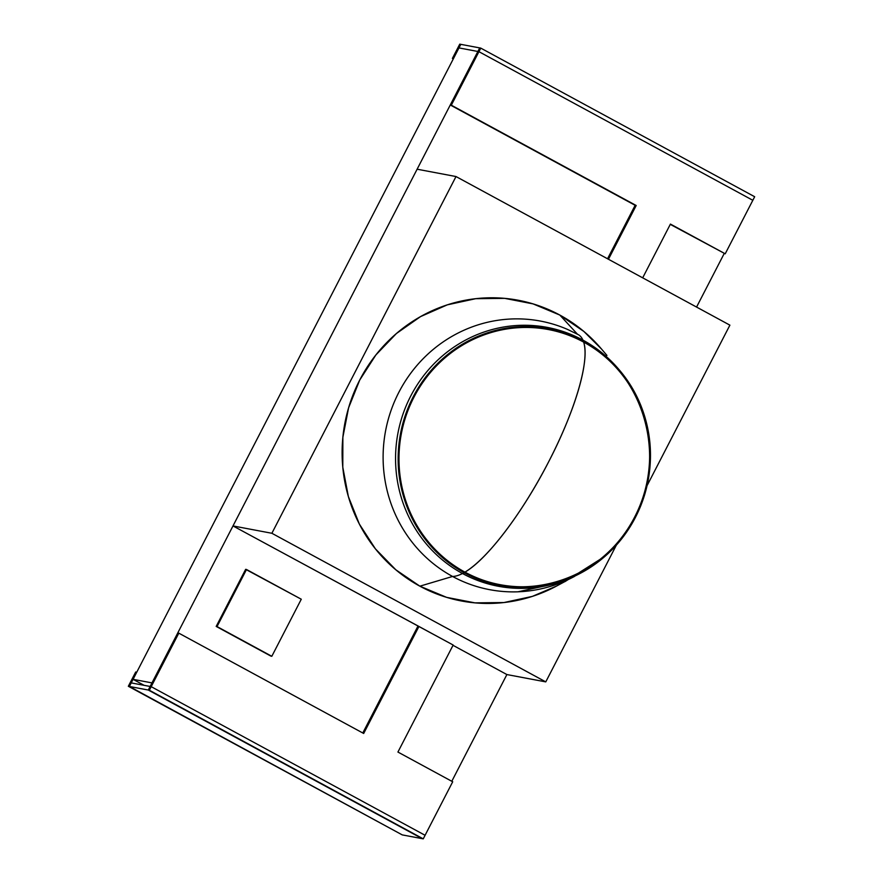 <?xml version="1.0" encoding="UTF-8"?>
<svg xmlns="http://www.w3.org/2000/svg" width="883" height="883" viewBox="0 0 883 883"><rect width="100%" height="100%" fill="white"/><g stroke="black" fill="none" stroke-linecap="round" stroke-linejoin="round"><path stroke-width="1.32" d="M128.333 686.268L135.695 672.007L136.744 672.206L135.695 672.007L128.333 686.268L129.382 686.466L136.744 672.206L129.382 686.466L128.333 686.268L402.229 834.888L128.333 686.268L402.229 834.888L129.382 686.466L402.229 834.888L423.244 838.85L149.348 690.241L178.808 633.155L363.686 733.475L418.928 626.455L453.167 645.031L397.924 752.051L452.703 781.775L423.244 838.85L148.3 690.042L177.759 632.956L178.808 633.155L177.759 632.956L148.3 690.042L422.195 838.651L423.244 838.85L452.703 781.775L397.924 752.051L453.167 645.031L232.991 525.937L417.118 169.205L232.991 525.937L271.876 533.277L456.003 176.545L417.118 169.205L456.003 176.545L729.899 325.154L647.051 485.672L729.899 325.154L456.003 176.545L271.876 533.277L232.991 525.937L418.928 626.455L363.686 733.475L178.808 633.155L149.348 690.241L423.244 838.85L149.348 690.241L128.333 686.268L130.176 682.702L128.333 686.268L149.348 690.241L151.192 686.665L130.176 682.702L151.192 686.665L149.348 690.241L423.244 838.85L425.087 835.285L151.192 686.665L425.087 835.285L423.244 838.85L402.229 834.888L128.333 686.268M453.288 58.907L452.394 58.421L459.756 44.15L460.805 44.349L459.756 44.15L452.394 58.421L453.288 58.907M453.443 58.62L452.394 58.421L453.443 58.62L460.805 44.349L453.443 58.62M451.798 781.278L506.886 674.557L451.798 781.278M696.566 307.063L724.159 253.609L696.566 307.063M479.723 47.914L151.975 682.901L133.068 679.336L144.128 685.34L133.068 679.336L151.975 682.901L479.723 47.914L460.805 44.349L480.771 48.112L754.667 196.732L725.208 253.807L670.429 224.083L642.681 277.836L670.429 224.083L725.208 253.807L670.274 224.37L725.208 253.807L754.667 196.732L480.771 48.112L479.723 47.914L450.264 104.989L479.723 47.914M460.805 44.349L133.068 679.336L460.805 44.349M506.886 674.557L453.012 645.318L506.886 674.557L545.771 681.886L271.876 533.277L545.771 681.886L506.886 674.557M616.367 545.12L545.771 681.886L616.367 545.12M270.971 656.146L216.192 626.422L245.651 569.336L216.192 626.422L217.03 626.577L246.5 569.502L245.651 569.336L301.28 599.226L271.809 656.301L216.192 626.422L270.971 656.146M271.809 656.301L301.28 599.226L246.5 569.502L217.03 626.577L271.809 656.301M607.548 258.774L635.142 205.309L450.264 104.989L636.19 205.507L450.264 104.989L451.312 105.187L480.771 48.112L451.312 105.187L636.19 205.507L635.142 205.309L607.548 258.774M608.453 259.26L636.19 205.507L608.453 259.26M362.792 732.989L417.88 626.257L362.792 732.989M606.941 355.419L601.246 348.73A153.024 147.527 100.7 0 0 559.811 315.054L577.482 334.227L559.811 315.054A153.024 147.527 100.7 0 0 359.734 380.032A153.024 147.527 100.7 0 0 419.866 586.18A153.024 147.527 100.7 0 0 556.467 586.091L564.215 581.941M574.568 576.378A136.677 131.777 -79.3 0 1 452.56 576.456L419.866 586.18L452.56 576.456A136.92 34.735 -61.5 0 0 462.482 573.509A131.722 126.986 -79.3 0 1 410.716 396.059A131.722 126.986 -79.3 0 1 582.935 340.132A136.92 34.735 -61.5 0 0 578.255 334.635A136.92 34.735 118.5 0 1 582.935 340.132L584.06 341.357A130.684 125.993 -79.3 0 1 619.447 370.109A130.684 125.993 -79.3 0 1 581.213 572.813A130.684 125.993 -79.3 0 1 464.557 572.89L462.482 573.509A131.722 126.986 100.7 0 0 578.751 574.127A131.722 126.986 -79.3 0 1 462.482 573.509L464.557 572.89C479.292 580.882 494.977 585.639 511.621 587.151C528.266 588.663 544.601 586.809 560.617 581.61C576.643 576.411 591.135 568.244 604.093 557.118C617.051 545.992 627.493 532.758 635.418 517.405C643.332 502.052 648.144 485.76 649.822 468.52C651.499 451.268 649.932 434.392 645.12 417.891C640.307 401.379 632.614 386.5 622.029 373.233C611.444 359.977 598.795 349.348 584.06 341.357C569.325 333.355 553.641 328.608 536.996 327.096C520.352 325.584 504.016 327.427 487.99 332.637C471.975 337.836 457.482 345.993 444.524 357.118C431.566 368.244 421.125 381.489 413.2 396.831C405.275 412.184 400.474 428.487 398.796 445.727C397.107 462.968 398.674 479.844 403.487 496.356C408.31 512.857 416.003 527.747 426.588 541.003C437.162 554.27 449.822 564.899 464.557 572.89A130.684 125.993 -79.3 0 1 413.2 396.831A130.684 125.993 -79.3 0 1 584.06 341.357L582.935 340.132A131.722 126.986 100.7 0 0 410.716 396.059A131.722 126.986 100.7 0 0 462.482 573.509A136.92 34.735 118.5 0 1 452.56 576.456A136.677 131.777 100.7 0 0 517.946 591.809L564.932 581.643L605.285 556.08M577.548 334.293A136.92 34.735 118.5 0 1 578.255 334.635L567.46 329.381A136.677 131.777 100.7 0 0 396.301 397.527A136.677 131.777 100.7 0 0 452.56 576.456A136.677 131.777 -79.3 0 1 396.301 397.516A136.677 131.777 -79.3 0 1 567.482 329.392M619.447 370.109L618.608 369.116A131.722 126.986 100.7 0 0 582.935 340.132A131.722 126.986 -79.3 0 1 618.63 369.149M548.685 461.721C522.648 512.626 487.206 559.369 464.944 572.129C523.111 605.716 604.48 579.292 634.678 517.008C667.923 456.379 643.464 372.527 583.663 342.107C589.965 360.264 575.153 410.893 548.685 461.721A136.92 34.735 -61.5 0 0 583.663 342.107A129.823 125.165 100.7 0 0 413.928 397.229A129.823 125.165 100.7 0 0 464.944 572.129A136.92 34.735 -61.5 0 0 548.685 461.721M464.944 572.129C450.308 564.182 437.736 553.63 427.229 540.451C416.71 527.283 409.072 512.493 404.282 496.091C399.502 479.701 397.946 462.935 399.613 445.805C401.29 428.674 406.059 412.482 413.928 397.229C421.798 381.986 432.173 368.829 445.043 357.781C457.924 346.732 472.317 338.619 488.233 333.454C504.149 328.277 520.374 326.445 536.908 327.946C553.442 329.447 569.027 334.171 583.663 342.107C598.299 350.054 610.881 360.617 621.389 373.785C631.897 386.964 639.546 401.743 644.325 418.145C649.115 434.546 650.672 451.312 648.994 468.443C647.327 485.573 642.559 501.754 634.678 517.008C626.809 532.261 616.444 545.407 603.564 556.467C590.694 567.515 576.301 575.628 560.385 580.793C544.469 585.959 528.244 587.791 511.71 586.29C495.164 584.789 479.579 580.076 464.944 572.129M556.687 585.981L532.361 596.389L503.939 602.548L474.988 602.868L446.599 597.35L419.866 586.18L395.838 569.8L375.407 548.851L359.381 524.116L348.366 496.555L342.792 467.239L342.869 437.273L348.586 407.836L359.734 380.032L375.893 354.933L396.412 333.52L420.54 316.611L447.317 304.845L475.738 298.686L504.69 298.366L533.078 303.895L559.811 315.054L583.84 331.434L601.489 349.006M480.771 48.112L754.667 196.732L752.824 200.298L754.667 196.732L480.771 48.112L478.928 51.678L752.824 200.298L478.928 51.678L480.771 48.112L459.756 44.15L480.771 48.112M457.913 47.715L459.756 44.15L457.913 47.715L478.928 51.678L457.913 47.715"/></g></svg>
